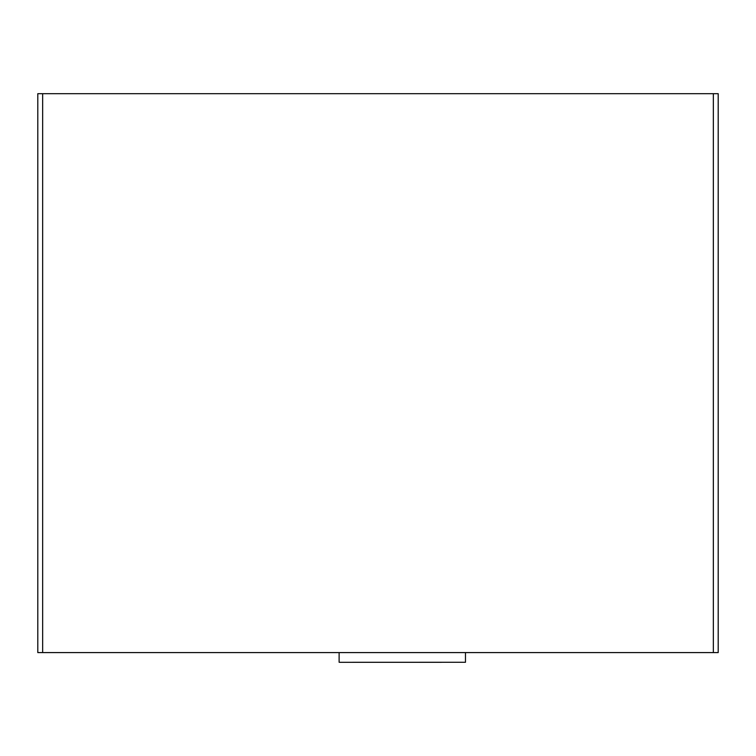 <?xml version="1.0" encoding="UTF-8"?>
<svg xmlns="http://www.w3.org/2000/svg" width="756" height="756" viewBox="0 0 756 756"><rect width="100%" height="100%" fill="white"/><g stroke="black" fill="none" stroke-linecap="round" stroke-linejoin="round"><path stroke-width="1.13" d="M42.657 93.687L37.8 93.687L37.8 652.589L718.2 652.589L718.2 93.687L42.657 93.687L42.657 652.589M441.409 662.313L340.096 662.313L465.479 662.275L465.479 652.589M339.123 652.589L339.123 662.275L340.096 662.313M713.343 93.687L713.343 652.589"/></g></svg>
